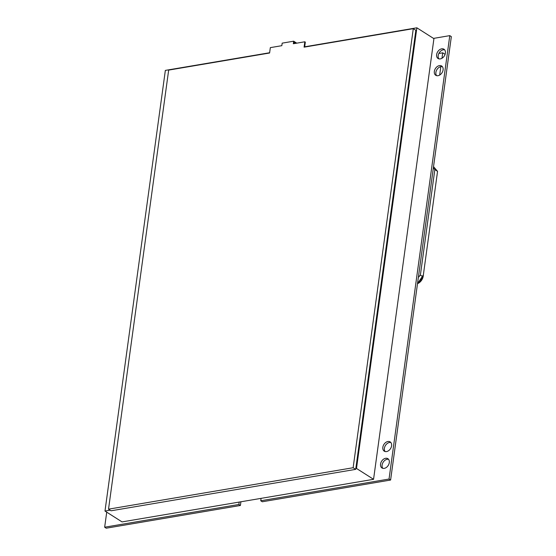 <?xml version="1.0" encoding="UTF-8"?>
<svg xmlns="http://www.w3.org/2000/svg" width="556" height="556" viewBox="0 0 556 556"><rect width="100%" height="100%" fill="white"/><g stroke="black" fill="none" stroke-linecap="round" stroke-linejoin="round"><path stroke-width="0.83" d="M438.851 53.473L442.722 52.82L441.971 58.276M440.825 66.637L439.671 75.074M445.099 54.335L442.722 52.82M433.36 167.891L434.834 169.601L420.385 275.081L418.362 277.381M433.527 166.654L437.551 171.338L423.102 276.812L417.577 283.115M420.385 275.081L423.102 276.812M437.551 171.338L434.834 169.601M417.5 283.692A7.617 5.435 -57.5 0 0 423.318 275.255M436.905 176.078A7.617 5.435 -57.5 0 0 437.12 174.48M355.701 469.361L353.136 467.728L108.524 509.164L111.089 510.79L355.701 469.361L415.846 30.295L413.282 28.669L304.083 47.163L304.82 41.79L305.327 42.117L304.653 47.065M295.681 43.34L294.075 42.312L293.895 43.639M108.524 509.164L168.67 70.098L269.597 53.008L270.334 47.628L281.829 45.682L282.177 43.146L293.672 41.193L296.751 43.153M413.282 28.669L353.136 467.728M304.82 41.79L293.325 43.736L293.672 41.193M269.632 52.737L165.347 70.397L104.987 511.047L122.049 521.91L373.556 479.314L433.923 38.663L416.861 27.8L304.688 46.801M355.805 468.569L356.5 468.451L373.556 479.314M104.987 511.047L110.123 510.179M356.5 468.451L416.861 27.8M385.607 458.297A5.497 3.92 -57.5 0 0 380.916 462.62A5.497 3.92 -57.5 0 0 381.965 467.971A5.497 3.92 -57.5 0 0 384.231 468.374A5.497 3.92 -57.5 0 0 388.922 464.045A5.497 3.92 -57.5 0 0 387.873 458.693A5.497 3.92 -57.5 0 0 385.607 458.297M388.568 459.325A5.497 3.92 -57.5 0 0 387.171 459.291A5.497 3.92 -57.5 0 0 382.73 463.023A5.497 3.92 -57.5 0 0 382.827 468.333M387.907 441.499A5.497 3.92 -57.5 0 0 383.216 445.829A5.497 3.92 -57.5 0 0 384.265 451.173A5.497 3.92 -57.5 0 0 386.531 451.576A5.497 3.92 -57.5 0 0 391.229 447.246A5.497 3.92 -57.5 0 0 390.173 441.902A5.497 3.92 -57.5 0 0 387.907 441.499M390.868 442.527A5.497 3.92 -57.5 0 0 389.471 442.493A5.497 3.92 -57.5 0 0 385.03 446.225A5.497 3.92 -57.5 0 0 385.127 451.541M439.4 65.615A5.497 3.92 -57.5 0 0 434.702 69.945A5.497 3.92 -57.5 0 0 435.758 75.289A5.497 3.92 -57.5 0 0 438.017 75.692A5.497 3.92 -57.5 0 0 442.715 71.363A5.497 3.92 -57.5 0 0 441.659 66.018A5.497 3.92 -57.5 0 0 439.4 65.615M442.361 66.644A5.497 3.92 -57.5 0 0 440.957 66.609A5.497 3.92 -57.5 0 0 436.516 70.341A5.497 3.92 -57.5 0 0 436.62 75.658M441.7 48.817A5.497 3.92 -57.5 0 0 437.002 53.147A5.497 3.92 -57.5 0 0 438.058 58.498A5.497 3.92 -57.5 0 0 440.317 58.894A5.497 3.92 -57.5 0 0 445.015 54.571A5.497 3.92 -57.5 0 0 443.959 49.22A5.497 3.92 -57.5 0 0 441.7 48.817M444.661 49.852A5.497 3.92 -57.5 0 0 443.257 49.811A5.497 3.92 -57.5 0 0 438.816 53.55A5.497 3.92 -57.5 0 0 438.92 58.86M390.604 480.036L262.307 501.762L260.75 500.768L389.04 479.043L390.604 480.036L451.34 36.633L449.783 35.64L433.499 38.399M106.217 528.2L240.407 505.473L238.851 504.48L104.66 527.206L106.217 528.2M389.04 479.043L449.783 35.64M106.724 512.152L104.66 527.206M260.75 500.768L261.077 498.364M239.177 502.075L238.851 504.48M240.915 501.783L240.407 505.473M417.521 283.511A8.027 5.727 -57.5 0 0 418.202 283.143A8.027 5.727 -57.5 0 0 422.727 277.242M423.359 274.921L417.486 283.748M437.169 174.146L436.877 176.252"/></g></svg>
